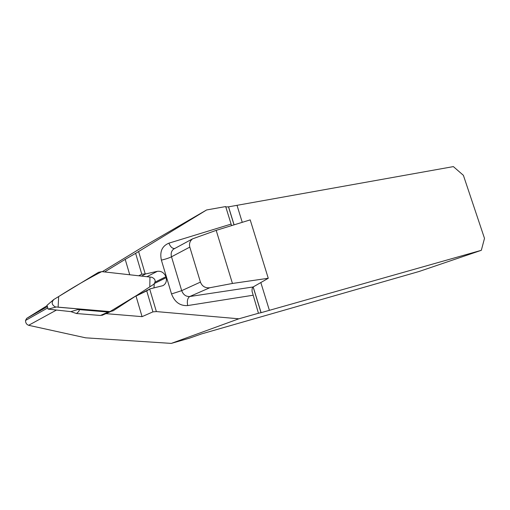 <?xml version="1.0" encoding="UTF-8"?>
<svg xmlns="http://www.w3.org/2000/svg" width="510" height="510" viewBox="0 0 510 510"><rect width="100%" height="100%" fill="white"/><g stroke="black" fill="none" stroke-linecap="round" stroke-linejoin="round"><path stroke-width="0.76" d="M261.031 312.694L258.449 313.255L252.087 291.452C251.921 289.062 252.265 287.57 253.126 286.971L268.266 278.275L232.445 283.458L216.189 230.361L192.538 238.858C189.879 241 188.974 243.754 189.809 247.108L200.43 282.106C202.126 286.327 205.237 288.207 209.763 287.748L189.765 296.514L253.126 286.971L261.031 312.694L481.325 250.308L419.003 271.518L201.539 333.916L189.376 338.194L171.296 343.396L238.852 318.801L156.372 311.578L152.93 311.871L146.721 290.872L150.106 288.838L162.926 285.664C165.782 284.013 166.878 281.341 166.203 277.657L165.928 276.739C164.112 272.665 161.249 270.861 157.335 271.326L145.688 273.921L141.786 274.182L135.628 253.349L125.205 259.348L129.744 274.769M258.449 313.255L238.852 318.801M102.287 271.683L143.457 246.572L206.607 209.961L225.675 206.563L231.572 225.618M234.096 224.84L228.556 206.837L225.802 206.977M228.556 206.837L237.01 205.326L242.25 222.328M481.325 250.308L484.5 238.374L463.392 175.319L453.371 166.604L237.01 205.326M216.189 230.361L250.2 219.88L268.266 278.275M261.101 312.675L253.183 286.939M260.827 282.546L269.395 310.329M232.445 283.458L209.763 287.748M135.628 253.349L206.607 209.961M138.612 251.57L145.21 273.87M149.717 289.094L156.372 311.578M171.296 343.396L85.648 337.83L28.636 325.297C26.584 324.538 25.545 322.932 25.519 320.484L26.686 318.38L46.952 305.758M150.106 288.838L136.017 296.087L142.067 316.646L105.895 313.644M153.994 287.92L154.237 283.898M104.607 271.945L125.205 259.348M138.739 275.782L141.786 274.182M141.531 276.095L145.688 273.921M136.017 296.087L146.721 290.872M142.067 316.646L152.93 311.871M155.187 282.075L165.928 276.739M154.696 283.35L166.203 277.657M103.422 314.734L100.444 315.473L76.468 313.522L70.884 311.629L78.036 309.519C80.089 309.736 79.566 311.068 76.468 313.522M100.444 315.473L108.184 312.056L78.036 309.519M109.956 311.604L113.143 310.813L153.816 284.236C156.111 281.214 155.416 278.887 151.744 277.242L101.726 271.62L98.526 272.302L53.901 299.447C51.217 302.334 51.688 304.821 55.309 306.905L109.956 311.604L108.184 312.056L110.759 311.61M56.062 307.039L48.112 309.124L47.022 305.292L53.748 299.542M48.112 309.124L70.884 311.629M101.726 271.62L149.959 277.038L149.793 286.862L136.98 295.233L109.956 311.604L58.127 307.211L58.644 296.565C73.236 287.245 87.599 278.932 101.726 271.62M228.493 206.85L234.026 224.865M252.922 295.264L187.654 305.573C186.87 300.983 187.578 297.967 189.765 296.514C185.965 296.705 183.275 294.748 181.694 290.649L200.43 282.106M174.643 248.498C172.393 248.676 170.467 246.897 168.874 243.174C162.059 246.03 159.566 251.685 161.383 260.125L171.519 293.938C174.694 302.137 180.068 306.019 187.654 305.573M168.874 243.174L231.068 224.107M189.809 247.108L171.507 256.798L181.694 290.649L171.519 293.938M192.538 238.858L173.534 249.154C171.36 251.016 170.684 253.559 171.507 256.798C168.906 258.054 165.533 259.156 161.383 260.125M146.912 276.7L157.335 271.326M56.482 310.048L28.636 325.297M46.996 306.822L26.686 318.38M25.519 320.484L47.417 308.11M101.962 315.358L109.803 311.941M55.309 306.905L54.965 307.128"/></g></svg>
